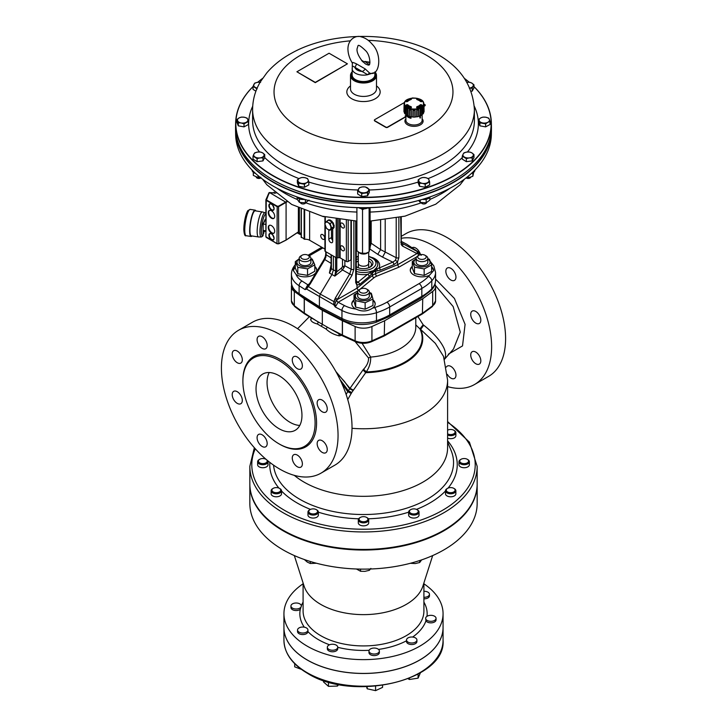 <?xml version="1.0" encoding="UTF-8"?>
<svg xmlns="http://www.w3.org/2000/svg" width="727" height="727" viewBox="0 0 727 727"><rect width="100%" height="100%" fill="white"/><g stroke="black" fill="none" stroke-linecap="round" stroke-linejoin="round"><path stroke-width="1.09" d="M407.165 115.82L410.982 118.292A8.115 4.689 0 0 1 406.484 115.693L407.165 115.82A7.797 4.498 0 0 0 410.31 117.638M365.136 68.883A3.899 2.799 -43 0 1 362.119 71.482L367.662 74.708A3.899 2.381 120 0 1 369.834 73.263L365.136 68.883L356.466 63.876A3.899 1.509 -72.8 0 1 354.84 67.275L362.119 71.482A8.769 5.062 180 0 1 354.84 67.275L352.922 66.202M356.466 63.876C352.977 62.222 351.659 62.022 352.531 63.276M362.173 61.095A3.899 2.799 137 0 0 364.881 61.477L369.961 62.24M361.864 60.759L365.49 63.967M352.132 71.864A12.986 7.497 180 0 0 350.514 75.499A12.986 7.497 180 0 0 354.313 80.797A12.986 7.497 180 0 0 368.471 82.424A12.986 7.497 180 0 0 376.486 75.499A12.986 7.497 180 0 0 374.878 71.873L374.868 74.963A11.368 6.561 180 0 1 363.5 81.524A11.368 6.561 180 0 1 352.132 74.963L352.35 63.085C349.487 58.46 348.015 53.762 347.933 48.982C347.979 38.576 356.766 35.005 361.155 36.85C365.236 37.849 368.889 40.276 372.124 44.129C382.066 53.898 379.812 73.391 372.097 73.472L369.834 73.263M352.132 68.602A11.368 6.561 0 0 0 367.662 74.708L373.46 72.836M256.24 177.079A2.654 1.527 0 0 0 258.094 178.379A2.654 1.527 0 0 0 260.902 177.906M252.06 170.045A6.816 3.935 0 0 0 255.631 173.489M263.846 155.851A5.198 2.999 0 0 0 262.692 152.924L264.728 154.578L262.965 157.886L260.039 157.895A5.198 2.999 0 0 0 263.846 155.851M471.369 173.489A6.816 3.935 0 0 0 474.94 170.045M466.098 177.906A2.654 1.527 0 0 0 468.906 178.379A2.654 1.527 0 0 0 470.751 177.079M246.226 122.29A5.198 2.999 -0 0 0 247.762 119.428L248.425 121.491L244.027 123.854L241.164 122.963A5.198 2.999 -0 0 0 246.226 122.29M367.308 187.802A5.198 2.999 0 0 0 362.346 186.912L365.272 186.912L369.352 189.447L367.58 192.755L361.728 193.527L357.648 190.992L359.42 187.675L362.346 186.912A5.198 2.999 0 0 0 358.538 188.956A5.198 2.999 0 0 0 359.692 191.883A5.198 2.999 0 0 0 364.654 192.764A5.198 2.999 0 0 0 368.462 190.719A5.198 2.999 0 0 0 367.308 187.802M425.431 177.624A5.198 2.999 0 0 0 420.37 178.297L422.569 177.497L425.431 177.624L428.303 178.515L428.966 179.823A5.198 2.999 0 0 0 425.431 177.624M308.166 179.823A5.198 2.999 0 0 0 304.631 177.624L307.494 178.515L308.166 179.823L308.83 181.895L306.63 182.695A5.198 2.999 0 0 0 308.166 179.823M253.032 86.631A127.661 73.709 -0 0 0 273.225 175.689A127.661 73.709 -0 0 0 441.289 182.014A127.661 73.709 -0 0 0 473.968 86.631M469.188 82.233A127.661 73.709 -0 0 0 464.48 78.48M262.52 78.48A127.661 73.709 -0 0 0 257.731 82.296A5.198 2.999 -0 0 0 253.914 84.332A5.198 2.999 -0 0 0 255.068 87.258A5.198 2.999 -0 0 0 257.185 88.058M473.968 86.558A127.861 73.818 180 0 1 491.352 122.818A127.861 73.818 180 0 1 413.154 191.755A127.861 73.818 180 0 1 273.088 175.925A127.861 73.818 180 0 1 235.648 122.818A127.861 73.818 180 0 1 253.032 86.558M257.667 82.305A127.861 73.818 180 0 1 262.565 78.416M464.435 78.416A127.861 73.818 180 0 1 469.251 82.233M456.901 178.133A127.752 73.754 180 0 1 456.829 178.179A127.752 73.754 180 0 1 270.171 178.179A127.752 73.754 180 0 1 270.099 178.133M235.648 122.818L235.566 126.734A127.943 73.872 -0 0 0 270.026 178.088A127.943 73.872 -0 0 0 273.034 179.878A127.943 73.872 -0 0 0 456.974 178.088A127.943 73.872 -0 0 0 491.434 126.734L491.352 122.818M422.133 118.737A9.097 5.253 180 0 1 419.352 125.353A9.097 5.253 180 0 1 407.593 124.817A9.097 5.253 180 0 1 405.902 118.737M405.902 114.566L405.902 120.309A8.115 4.689 0 0 0 408.274 123.617A8.115 4.689 0 0 0 417.125 124.635A8.115 4.689 0 0 0 422.133 120.309L422.133 114.566M376.486 85.904A16.666 9.624 180 0 1 374.623 99.099A16.666 9.624 180 0 1 351.714 98.736A16.666 9.624 180 0 1 350.514 85.904M376.486 75.499L376.486 88.939A12.986 7.497 180 0 1 368.471 95.864A12.986 7.497 180 0 1 354.313 94.237A12.986 7.497 180 0 1 350.514 88.939L350.514 75.499M480.774 117.892A5.198 2.999 0 0 0 479.238 120.764L478.575 119.455L480.774 117.892L482.973 117.092L485.836 117.229A5.198 2.999 0 0 0 480.774 117.892M466.961 152.043A5.198 2.999 0 0 0 463.154 154.079L464.035 152.806L466.961 152.043L469.887 152.034L471.932 152.924A5.198 2.999 0 0 0 466.961 152.043M352.132 72.191A12.341 7.125 0 0 0 354.776 80.006A12.341 7.125 0 0 0 370.397 80.879A12.341 7.125 0 0 0 374.868 72.191M435.718 188.656A125.026 72.182 180 0 1 291.282 188.656M235.839 132.559A127.752 73.754 0 0 0 273.161 181.923A127.752 73.754 0 0 0 410.146 198.435A127.752 73.754 0 0 0 491.161 132.559M450.513 187.948A127.661 73.709 180 0 1 450.449 187.984A127.661 73.709 180 0 1 276.551 187.984A127.661 73.709 180 0 1 276.487 187.948M491.425 128.788A127.943 73.872 180 0 1 491.434 130.842A127.943 73.872 180 0 1 411.727 198.353A127.943 73.872 180 0 1 273.034 182.168A127.943 73.872 180 0 1 235.566 130.842A127.943 73.872 180 0 1 235.575 128.788M235.566 130.842L235.648 134.768A127.861 73.818 0 0 0 276.414 187.911A127.861 73.818 0 0 0 450.586 187.911A127.861 73.818 0 0 0 491.352 134.768L491.434 130.842M362.282 207.713A6.816 3.935 0 0 0 364.718 207.713M358.647 207.668A6.816 3.935 0 0 0 368.353 207.668M367.662 208.022L369.125 208.204L369.125 251.715L368.235 252.278A5.198 2.999 180 0 1 360.819 253.605A5.198 2.999 180 0 1 358.756 252.26M421.278 202.669A2.654 1.527 0 0 0 423.868 203.978A2.654 1.527 0 0 0 426.513 202.706M426.313 198.18A6.816 3.935 0 0 0 428.212 197.544M422.414 199.398A6.816 3.935 0 0 0 430.375 196.799M300.478 202.669A2.654 1.527 0 0 0 303.068 203.978A2.654 1.527 0 0 0 305.713 202.706M298.788 197.544A6.816 3.935 0 0 0 300.687 198.18M296.625 196.799A6.816 3.935 0 0 0 304.586 199.398M309.039 200.107L305.367 202.842L299.424 202.37L297.152 199.162L297.152 197.49M305.367 202.842L305.367 199.634M299.424 202.37L299.424 198.871M429.848 197.49L429.848 200.107L426.167 202.842L420.224 202.37L418.661 200.479M426.167 202.842L426.167 199.271M420.224 202.37L420.224 200.043M368.007 252.405A6.17 3.562 180 0 1 367.862 252.496A6.17 3.562 180 0 1 365.826 253.278A6.17 3.562 180 0 1 359.72 252.787A6.17 3.562 180 0 1 359.138 252.496A6.17 3.562 180 0 1 359.12 252.487L356.902 250.751L356.902 207.622M361.201 208.604L362.528 209.758L364.118 208.822M369.125 208.204L369.207 207.64M362.528 209.758L362.528 253.269L359.72 252.787M367.862 252.496L365.826 253.278L362.528 253.269M370.098 207.622L370.098 247.643L369.125 251.715M473.086 155.851A5.198 2.999 0 0 0 471.932 152.924L473.968 154.578L472.196 157.886L469.278 157.895A5.198 2.999 0 0 0 473.086 155.851M463.154 154.079A5.198 2.999 0 0 0 464.308 157.005A5.198 2.999 0 0 0 469.278 157.895L466.352 158.659L462.272 156.114L463.154 154.079M471.932 83.178A5.198 2.999 -0 0 0 466.961 82.296A5.198 2.999 -0 0 0 466.888 82.305L469.887 82.287L471.932 83.178L473.968 84.832L473.086 86.104A5.198 2.999 -0 0 0 471.932 83.178M469.815 88.058A5.198 2.999 -0 0 0 473.086 86.104L472.196 88.14L469.278 88.149M405.902 116.066L405.175 115.866L405.902 116.284M489.371 119.428A5.198 2.999 0 0 0 485.836 117.229L488.698 118.119L489.371 119.428L490.034 121.491L487.835 122.29A5.198 2.999 0 0 0 489.371 119.428M479.238 120.764A5.198 2.999 0 0 0 482.773 122.963A5.198 2.999 0 0 0 487.835 122.29L485.636 123.854L479.902 122.827L479.238 120.764M405.902 116.02L405.402 115.729M413.527 98.045A1.3 0.754 -0 0 0 411.955 98.163L411.936 98.172M404.548 102.443L374.75 119.646A1.3 0.754 -0 0 0 374.369 120.173A1.3 0.754 -0 0 0 374.75 120.7L385.773 127.071A1.3 0.754 -0 0 0 387.609 127.071L405.902 116.511M423.977 106.069L424.813 105.588A1.3 0.754 -0 0 0 425.195 105.061A1.3 0.754 -0 0 0 424.813 104.534L423.923 104.016L424.086 111.222A10.069 5.816 180 0 1 424.05 111.767L423.741 103.788M296.907 71.782L315.282 82.387L347.424 63.831L329.058 53.225L296.907 71.782L315.282 82.651L347.424 63.831M462.272 156.114L462.272 159.131L466.352 161.667L472.196 160.903L472.196 157.886M466.352 161.667L466.352 158.659M472.196 160.903L473.968 157.586L473.968 154.578M471.123 91.293L472.196 91.157L473.968 87.849L473.968 84.832M472.196 91.157L472.196 88.14M374.396 120.309A1.3 0.754 -0 0 0 374.369 120.437A1.3 0.754 -0 0 0 374.75 120.973L385.773 127.334A1.3 0.754 -0 0 0 387.609 127.334L405.902 116.774M423.977 106.333L424.813 105.851A1.3 0.754 -0 0 0 425.195 105.324A1.3 0.754 -0 0 0 425.168 105.188M478.575 119.455L478.575 122.463L479.902 125.844L485.636 126.861L490.034 124.508L490.034 121.491M485.636 126.861L485.636 123.854M479.902 125.844L479.902 122.827M301.569 183.358A5.198 2.999 0 0 0 306.63 182.695L304.431 184.249L298.697 183.231L298.034 181.159A5.198 2.999 0 0 0 301.569 183.358M304.631 177.624A5.198 2.999 0 0 0 299.56 178.297A5.198 2.999 0 0 0 298.034 181.159L297.361 179.851L299.56 178.297L301.769 177.497L304.631 177.624M297.361 179.851L297.361 182.868L298.697 186.248L298.697 183.231M298.697 186.248L304.431 187.266L304.431 184.249M304.431 187.266L308.83 184.912L308.83 181.895M427.44 182.695A5.198 2.999 0 0 0 428.966 179.823L429.639 181.895L425.231 184.249L422.369 183.358A5.198 2.999 0 0 0 427.44 182.695M420.37 178.297A5.198 2.999 0 0 0 418.834 181.159A5.198 2.999 0 0 0 422.369 183.358L419.506 183.231L418.17 179.851L420.37 178.297M418.17 179.851L418.17 182.868L419.506 186.248L425.231 187.266L425.231 184.249M419.506 186.248L419.506 183.231M425.231 187.266L429.639 184.912L429.639 181.895M357.648 190.992L357.648 194L361.728 196.544L367.58 195.772L369.352 192.464L369.352 189.447M367.58 195.772L367.58 192.755M361.728 196.544L361.728 193.527M237.629 120.764A5.198 2.999 -0 0 0 241.164 122.963L238.302 122.827L236.966 119.455L239.165 117.892A5.198 2.999 -0 0 0 237.629 120.764M247.762 119.428A5.198 2.999 -0 0 0 244.227 117.229A5.198 2.999 -0 0 0 239.165 117.892L241.364 117.092L244.227 117.229L247.098 118.119L247.762 119.428M238.302 122.827L238.302 125.844L236.966 122.463L236.966 119.455M238.302 125.844L244.027 126.861L244.027 123.854M244.027 126.861L248.425 124.508L248.425 121.491M473.677 172.308L472.859 176.225L470.078 177.261L466.707 177.424M472.859 176.225L472.859 172.862M467.307 177.533L467.307 176.961M260.112 82.305A5.198 2.999 -0 0 0 257.721 82.296L260.648 82.287M257.113 88.912L253.032 86.368L254.804 83.06L257.721 82.296M255.913 91.184L253.032 89.385L253.032 86.368M255.068 157.005A5.198 2.999 0 0 0 260.039 157.895L257.113 158.659L253.032 156.114L253.914 154.079A5.198 2.999 0 0 0 255.068 157.005M262.692 152.924A5.198 2.999 0 0 0 257.721 152.043A5.198 2.999 0 0 0 253.914 154.079L254.804 152.806L257.721 152.043L260.648 152.034L262.692 152.924M257.113 158.659L257.113 161.667L253.032 159.131L253.032 156.114M257.113 161.667L262.965 160.903L262.965 157.886M262.965 160.903L264.728 157.586L264.728 154.578M260.839 177.261L258.067 177.533L253.323 175.407L253.323 172.308M258.067 177.533L258.067 175.616M406.484 115.148L406.484 115.693M410.982 116.82L410.982 118.292M419.57 116.029L420.033 118.101A8.769 5.062 0 0 0 420.397 117.892L420.47 115.738M419.788 115.938L420.033 118.101M409.973 107.596L409.973 107.596A7.152 4.135 0 0 0 410.855 107.896M406.711 106.069A35.859 27.408 -36.4 0 1 407.111 105.897L407.529 105.933A7.152 4.135 0 0 0 408.111 106.524L408.111 107.078M419.924 107.078L419.924 106.524A7.152 4.135 0 0 0 420.506 105.933L420.924 105.897A35.859 27.408 36.4 0 1 421.324 106.069M417.18 107.896A7.152 4.135 0 0 0 418.061 107.596L418.061 107.596M411.2 98.836A37.168 11.986 77.4 0 1 411.455 99.072L411.118 99.472A6.87 3.971 0 0 0 407.792 101.389L406.911 101.689A37.168 27.653 -145.1 0 0 406.311 101.662L405.957 101.271A8.878 5.125 180 0 1 410.292 98.763L411.2 98.836L410.464 99.626M404.512 103.552A9.506 5.489 0 0 0 418.77 108.305A9.506 5.489 0 0 0 418.77 98.799A9.506 5.489 0 0 0 404.512 103.552M416.835 107.741A37.168 11.241 -104.3 0 0 416.58 107.278L416.916 106.66A6.87 3.971 0 0 0 420.242 104.743L421.124 104.652A37.168 28.408 36.4 0 1 421.724 104.915L422.078 105.569A8.878 5.125 180 0 1 417.743 108.069L417.107 107.887M421.124 101.689L420.242 101.389A6.87 3.971 0 0 0 416.916 99.472L416.58 99.072A37.168 11.986 -77.4 0 1 416.835 98.836L417.743 98.763A8.878 5.125 180 0 1 422.078 101.271L421.724 101.662A37.168 27.653 145.1 0 0 421.124 101.689L420.969 101.689M406.911 104.652L407.792 104.743A6.87 3.971 0 0 0 411.118 106.66L411.455 107.278A37.168 11.241 104.3 0 0 411.2 107.741L410.292 108.069A8.878 5.125 180 0 1 405.957 105.569L406.311 104.915A37.168 28.408 -36.4 0 1 406.911 104.652L407.111 105.897M423.759 103.87L423.759 103.734A9.742 5.625 180 0 1 414.081 109.423A9.742 5.625 180 0 1 404.276 103.797A9.742 5.625 180 0 1 404.276 103.734A9.742 5.625 180 0 1 406.011 100.599M423.723 104.034L423.723 105.288A1.708 0.991 0 0 0 423.914 105.115M404.267 104.034L404.176 111.949A9.905 5.716 180 0 0 404.439 112.74M405.466 107.378L404.675 106.033L405.184 107.269A1.708 0.991 0 0 0 405.466 107.378L405.366 114.066A9.905 5.716 180 0 0 406.257 114.839L406.393 108.178L407.92 109.068L407.865 115.775A9.905 5.716 180 0 0 409.201 116.284L409.31 109.595L411.3 110.077L411.3 116.793A9.905 5.716 180 0 0 412.881 116.974L412.936 110.268L415.099 110.268L415.153 116.974A9.905 5.716 180 0 0 416.735 116.793L416.735 110.077L418.725 109.595L418.834 116.284A9.905 5.716 180 0 0 420.17 115.775L420.115 109.068L421.642 108.178L421.778 114.839A9.905 5.716 180 0 0 422.669 114.066L422.569 107.378L423.359 106.033L423.605 113.067A10.069 5.816 180 0 1 422.969 113.948L422.86 107.269L423.459 106.424M423.723 105.288L423.859 111.949A9.905 5.716 180 0 1 423.596 112.74M421.696 115.048A10.069 5.816 180 0 1 420.524 115.729L420.451 109.023L421.569 108.378L421.696 115.048A1.854 1.072 0 0 0 421.778 114.839M418.625 116.456A10.069 5.816 180 0 1 417.089 116.829L417.071 110.113L418.534 109.768L418.625 116.456A1.854 1.072 0 0 0 418.834 116.284M414.844 117.083A10.069 5.816 180 0 1 413.19 117.083L413.227 110.377L414.808 110.377L414.844 117.083A1.854 1.072 0 0 0 415.153 116.974M410.946 116.829A10.069 5.816 180 0 1 409.41 116.456L409.501 109.768L410.964 110.113L410.946 116.829A1.854 1.072 0 0 0 411.3 116.793M407.511 115.729A10.069 5.816 180 0 1 406.338 115.048L406.466 108.378L407.583 109.023L407.511 115.729A1.854 1.072 0 0 0 407.865 115.775M405.184 107.269L405.066 113.948A1.854 1.072 0 0 0 405.366 114.066M405.066 113.948A10.069 5.816 180 0 1 404.43 113.067L404.575 106.424M404.294 103.788L403.985 111.767A1.854 1.072 0 0 0 404.176 111.949M403.985 111.767A10.069 5.816 180 0 1 403.948 111.222L404.112 104.006M411 107.75A36.841 11.141 -75.7 0 1 411.173 107.423L411 107.051A7.134 4.117 180 0 1 407.547 105.061L407.102 105.07A36.841 28.162 143.6 0 0 406.502 105.333L406.502 105.86M421.724 104.915L421.533 105.333A36.841 28.162 -143.6 0 0 420.933 105.07L420.488 105.061A7.134 4.117 180 0 1 417.034 107.051L416.862 107.423A36.841 11.141 75.7 0 1 417.044 107.75M422.078 101.271L421.715 101.607A8.479 4.889 0 0 0 417.571 99.226L416.835 98.836M420.924 105.897L421.124 104.652M411.455 99.072L411.173 99.408A36.841 11.877 -102.6 0 0 410.928 99.208L410.919 99.481M326.659 221.344L328.113 222.598A4.226 2.435 -120 0 0 325.451 222.616A4.226 2.435 -120 0 0 325.278 225.961A4.226 2.435 -120 0 0 327.777 229.287L326.323 228.033L324.769 223.58L326.659 221.344L328.831 220.09L332.266 222.298L333.82 226.751L331.93 228.987L329.767 230.241L327.777 229.287A4.226 2.435 -120 0 0 330.44 229.278A4.226 2.435 -120 0 0 330.612 225.933A4.226 2.435 -120 0 0 328.113 222.598L330.103 223.552L331.657 228.005L329.767 230.241M333.82 226.751L331.657 228.005M332.266 222.298L330.103 223.552M333.402 256.086L333.402 269.908L331.966 274.579L320.271 294.135L319.407 296.934L319.407 306.703L320.271 308.521L342.762 320.207A3.899 2.126 -62.5 0 1 341.954 318.426A29.88 17.248 -0 0 0 376.468 320.68A59.75 34.496 -0 0 0 389.681 314.927L421.824 296.362A59.75 34.496 -0 0 0 431.793 288.737A29.88 17.248 -0 0 0 435.564 280.358C435.473 284.112 434.019 287.438 431.193 290.346A3.899 2.781 -136.1 0 0 431.793 288.737L431.793 280.786A59.75 34.496 180 0 1 421.824 288.41L421.824 296.362A3.899 2.254 -120 0 1 421.015 298.152L388.872 316.708A3.899 2.254 -120 0 0 389.681 314.927L389.681 306.976A59.75 34.496 180 0 1 376.468 312.728L376.468 320.68A3.899 1.545 -107.8 0 1 375.768 322.424C364.054 325.778 353.058 325.042 342.762 320.207M328.504 220.281L328.44 220.136A4.871 2.808 -120 0 0 327.941 220.326A4.871 2.808 -120 0 0 327.768 220.435L327.895 220.635M330.158 220.944L330.122 220.426A4.871 2.808 -120 0 0 329.24 220.127L329.313 220.399M331.785 221.989L331.875 221.817A4.871 2.808 -120 0 0 331.021 220.999L330.939 221.444M332.866 224.016L333.23 223.943A4.871 2.808 -120 0 0 332.63 222.825L332.484 222.935M333.602 226.124L333.811 226.224A4.871 2.808 -120 0 0 333.629 225.106L333.22 225.034M333.093 227.615L333.484 228.06A4.871 2.808 -120 0 0 333.766 227.233L333.557 227.069M332.203 228.678L332.321 228.95A4.871 2.808 -120 0 0 332.812 228.76A4.871 2.808 -120 0 0 332.993 228.641L332.666 228.124M330.122 220.426L330.649 221.172A3.799 2.19 60 0 1 330.958 221.353M328.44 220.136L328.904 220.145M333.484 228.06L333.847 227.851A4.871 2.808 60 0 0 334.129 227.024L333.766 227.233M333.811 226.224L334.184 226.015A4.871 2.808 60 0 0 334.002 224.897L333.629 225.106M332.884 224.07L333.021 223.989A3.799 2.19 60 0 1 333.248 224.643L334.002 224.897M333.23 223.943L333.593 223.734A4.871 2.808 60 0 0 332.993 222.616L332.63 222.825M330.494 220.217A4.871 2.808 60 0 0 329.613 219.917L329.24 220.127M333.357 228.432L332.993 228.641A4.871 2.808 60 0 0 333.184 228.551A4.871 2.808 60 0 0 333.357 228.432L332.948 227.787M331.875 221.817L332.239 221.608A4.871 2.808 60 0 0 331.385 220.79L331.021 220.999M332.239 221.608L331.966 222.108M328.141 220.226A4.871 2.808 60 0 1 328.313 220.108A4.871 2.808 60 0 1 328.804 219.927M324.969 250.688A1.3 0.754 0 0 0 324.924 250.888A1.3 0.754 0 0 0 325.305 251.415L336.183 257.694A1.3 0.754 0 0 0 337.446 257.894L338.891 257.667A1.3 0.754 180 0 1 340.145 257.858L346.361 261.447A1.3 0.754 0 0 0 348.197 261.447L350.95 259.857A1.3 0.754 0 0 0 351.332 259.33L351.332 220.808M328.795 229.841L328.795 239.11A2.763 1.59 -120 0 0 330.003 241.891A2.763 1.59 -120 0 0 332.13 242.627A2.763 1.59 -120 0 0 332.702 241.364L332.702 228.823M271.48 225.643A4.544 2.626 -120 0 0 269.208 225.415A4.544 2.626 -120 0 0 269.208 230.668A4.544 2.626 -120 0 0 273.752 233.294A4.544 2.626 -120 0 0 274.452 229.65A4.544 2.626 -120 0 0 271.48 225.643M271.48 210.794A4.544 2.626 -120 0 0 269.208 210.566A4.544 2.626 -120 0 0 269.208 215.819A4.544 2.626 -120 0 0 273.752 218.445A4.544 2.626 -120 0 0 274.452 214.801A4.544 2.626 -120 0 0 271.48 210.794M287.092 201.779L278.777 206.577L276.978 206.586L266.264 200.407L265.928 236.72L276.978 243.618L278.777 243.663L286.084 240.019L286.084 202.36L269.553 192.555L265.991 199.516M266.264 200.407L265.928 199.661L266.264 200.407L266.482 200.007L277.196 206.195L278.55 206.186L286.647 201.506M298.552 207.904L298.379 231.368M269.29 192.564L266.482 200.007M269.444 210.457A4.544 2.626 -120 0 0 269.662 215.555A4.544 2.626 -120 0 0 273.97 218.291M269.444 225.306A4.544 2.626 -120 0 0 269.662 230.404A4.544 2.626 -120 0 0 273.97 233.14M263.983 231.377L263.628 233.694M264.428 230.577L264.801 231.159M263.174 230.386L263.192 230.959M261.329 237.002A12.277 2.59 98.8 0 1 260.566 224.47A12.277 2.59 98.8 0 1 265.082 212.757L262.465 211.957A12.668 2.681 98.8 0 0 262.383 211.939A12.668 2.681 98.8 0 0 258.966 218.427A12.668 2.681 98.8 0 0 257.167 231.513A12.668 2.681 98.8 0 0 258.512 236.966A12.668 2.681 98.8 0 0 258.594 236.975L261.329 237.002L263.065 235.657M262.383 211.939L255.168 210.821A12.668 2.681 98.8 0 0 251.751 217.309A12.668 2.681 98.8 0 0 249.952 230.395A12.668 2.681 98.8 0 0 251.297 235.857L258.512 236.966M265.41 230.732L265.355 230.786A10.987 2.326 98.8 0 0 265.373 230.723L264.237 231.777L265.11 230.686M265.882 214.174A10.987 2.326 98.8 0 0 261.747 225.879A10.987 2.326 98.8 0 0 263.065 235.712L261.965 236.702L263.074 235.684L263.165 223.689M264.046 231.477L264.573 231.413M263.074 230.368L265.882 230.804M265.046 219.654L265.882 219.781M263.101 224.007L265.882 224.443M298.234 232.086L299.033 232.531L299.033 208.131M299.033 232.531L300.396 234.494M274.206 192.437L274.633 193.128M299.36 208.276L299.36 232.558L301.169 235.003M342.462 227.805A2.79 1.608 60 0 1 340.636 225.343A2.79 1.608 60 0 1 341.063 223.107A2.79 1.608 60 0 1 343.853 224.716A2.79 1.608 60 0 1 343.853 227.942A2.79 1.608 60 0 1 342.462 227.805M342.462 250.606A2.79 1.608 60 0 1 340.636 248.143A2.79 1.608 60 0 1 341.063 245.908A2.79 1.608 60 0 1 343.853 247.516A2.79 1.608 60 0 1 343.853 250.742A2.79 1.608 60 0 1 342.462 250.606M323.915 216.628A2.79 1.608 60 0 1 322.706 216.401A2.79 1.608 60 0 1 322.524 216.282M322.706 239.201A2.79 1.608 60 0 1 320.889 236.748A2.79 1.608 60 0 1 321.316 234.503A2.79 1.608 60 0 1 324.106 236.121A2.79 1.608 60 0 1 324.106 239.347A2.79 1.608 60 0 1 322.706 239.201M331.448 229.269L331.521 238.22A2.763 1.59 -120 0 0 332.702 240.41M301.351 237.057L304.658 239.283A5.843 3.371 180 0 1 309.62 240.237L324.924 249.07M368.698 251.996L368.698 263.219A5.198 2.999 180 0 1 363.5 266.218A5.198 2.999 180 0 1 358.302 263.219L358.302 251.951M302.059 255.241L300.914 255.904A5.843 3.371 0 0 0 299.197 258.294A5.843 3.371 0 0 0 300.86 260.648A5.843 3.371 0 0 0 307.248 261.42A5.843 3.371 0 0 0 310.892 258.294A5.843 3.371 0 0 0 309.229 255.931A5.843 3.371 0 0 0 309.184 255.904L308.03 255.241A4.226 2.435 180 0 1 308.066 255.259A4.226 2.435 180 0 1 308.003 258.703A4.226 2.435 180 0 1 302.05 258.685A4.226 2.435 180 0 1 302.059 255.241A4.226 2.435 180 0 1 308.03 255.241L321.797 247.271M299.197 258.294L299.197 262.265A5.843 3.371 0 0 0 300.86 264.628A5.843 3.371 0 0 0 307.248 265.391A5.843 3.371 0 0 0 310.892 262.265L310.892 258.294M360.519 288.992L359.365 289.655A5.843 3.371 0 0 0 357.657 292.036A5.843 3.371 0 0 0 359.129 294.281A5.843 3.371 0 0 0 365.572 295.189A5.843 3.371 0 0 0 369.343 292.036A5.843 3.371 0 0 0 367.871 289.8A5.843 3.371 0 0 0 367.635 289.655L366.481 288.992A4.226 2.435 180 0 1 366.662 289.092A4.226 2.435 180 0 1 366.363 292.499A4.226 2.435 180 0 1 360.456 292.399A4.226 2.435 180 0 1 360.519 288.992A4.226 2.435 180 0 1 366.481 288.992M357.657 292.036L357.657 296.016A5.843 3.371 0 0 0 359.129 298.252A5.843 3.371 0 0 0 365.572 299.17A5.843 3.371 0 0 0 369.343 296.016L369.343 292.036M418.97 255.241L417.816 255.904A5.843 3.371 0 0 0 416.108 258.294A5.843 3.371 0 0 0 417.816 260.675A5.843 3.371 0 0 0 424.186 261.411A5.843 3.371 0 0 0 427.803 258.294A5.843 3.371 0 0 0 426.086 255.904L424.941 255.241A4.226 2.435 180 0 1 424.941 258.685A4.226 2.435 180 0 1 418.97 258.685A4.226 2.435 180 0 1 418.97 255.241A4.226 2.435 180 0 1 424.941 255.241L426.086 255.904M416.108 258.294L416.108 262.265A5.843 3.371 0 0 0 417.816 264.655A5.843 3.371 0 0 0 424.186 265.382A5.843 3.371 0 0 0 427.803 262.265L427.803 258.294M299.197 259.039A8.088 4.671 0 0 0 299.37 265.591A8.088 4.671 0 0 0 310.72 265.591A8.088 4.671 0 0 0 310.892 259.039M310.892 258.612L312.292 259.148L314.791 264.81L307.539 268.89L297.797 267.309L295.298 261.647L299.197 258.812M295.298 261.647L295.298 268.099L297.797 273.77L307.539 275.351L314.791 271.271L314.791 264.81M297.797 267.309L297.797 273.77M307.539 268.89L307.539 275.351M357.657 292.79A8.088 4.671 0 0 0 357.684 299.26A8.088 4.671 0 0 0 368.871 299.506A8.088 4.671 0 0 0 369.752 293.054A8.088 4.671 0 0 0 369.343 292.79M369.343 292.427L371.333 293.272L372.969 299.042L365.136 302.741L355.667 300.678L354.031 294.908L357.657 292.563M354.031 294.908L354.031 301.369L355.667 307.139L365.136 309.202L372.969 305.494L372.969 299.042M355.667 300.678L355.667 307.139M365.136 302.741L365.136 309.202M356.902 225.824A8.088 4.671 0 0 0 356.266 226.433M356.266 230.604A8.088 4.671 0 0 0 356.902 231.222M370.098 231.222A8.088 4.671 0 0 0 370.734 230.604M370.734 226.433A8.088 4.671 0 0 0 370.098 225.824M356.266 225.852L356.902 225.47M356.902 233.24L356.266 233.24M370.734 232.049L370.098 232.286M370.098 225.216L370.734 225.479M370.098 239.946L370.734 239.565M356.266 239.937L356.902 240.201M416.108 259.039A8.088 4.671 0 0 0 416.244 265.573A8.088 4.671 0 0 0 427.549 265.637A8.088 4.671 0 0 0 427.903 259.112A8.088 4.671 0 0 0 427.803 259.039M427.803 258.639L429.403 259.275L431.611 264.973L424.159 268.935L414.499 267.182L412.291 261.484L416.108 258.812M412.291 261.484L412.291 267.936L414.499 273.643L424.159 275.388L431.611 271.435L431.611 264.973M414.499 267.182L414.499 273.643M424.159 268.935L424.159 275.388M369.607 267.372A7.97 4.598 0 0 0 371.47 264.419A7.97 4.598 0 0 0 369.134 261.157A7.97 4.598 0 0 0 368.698 260.92M358.302 260.92A7.97 4.598 0 0 0 356.266 262.483M356.266 266.355A7.97 4.598 0 0 0 357.393 267.372M356.266 266.718A9.433 5.443 0 0 0 356.83 267.073A9.433 5.443 0 0 0 370.17 267.073A9.433 5.443 0 0 0 370.17 259.375A9.433 5.443 0 0 0 368.698 258.676M358.302 258.676A9.433 5.443 0 0 0 356.266 259.721M356.266 241.673A11.687 6.752 0 0 0 356.902 241.937M370.098 241.937A11.687 6.752 0 0 0 370.734 241.673M412.291 266.318A11.687 6.752 0 0 0 410.264 270.117A11.687 6.752 0 0 0 416.989 276.224A11.687 6.752 0 0 0 429.43 275.306L433.646 270.58L431.611 266.336M412.291 266.845A11.687 6.752 0 0 0 410.273 270.38M433.646 270.617A11.687 6.752 0 0 0 431.611 266.845M354.031 299.906A11.687 6.752 0 0 0 351.813 303.868A11.687 6.752 0 0 0 356.085 309.084C361.919 311.883 367.38 311.574 372.488 308.175A11.687 6.752 0 0 0 375.187 303.868A11.687 6.752 0 0 0 372.969 299.906M354.031 300.442A11.687 6.752 0 0 0 351.823 304.131M375.177 304.131A11.687 6.752 0 0 0 372.969 300.442M295.298 266.555L293.354 270.58L296.007 274.397A11.687 6.752 0 0 0 308.984 276.469A11.687 6.752 0 0 0 316.736 270.117A11.687 6.752 0 0 0 314.791 266.391M295.298 266.918A11.687 6.752 0 0 0 293.354 270.608M316.727 270.38A11.687 6.752 0 0 0 314.791 266.918M331.412 254.941L331.412 268.69A5.053 0.636 -84.6 0 1 331.412 268.872A5.053 0.636 -84.6 0 1 331.403 269.172A1.3 0.636 -178.3 0 1 331.067 268.726A1.3 0.636 -178.3 0 1 331.112 268.581L329.413 273.016L331.076 264.801M336.783 257.894L336.783 271.28A6.461 5.116 -23.4 0 1 336.783 271.489A6.461 5.125 -23.4 0 1 336.755 271.843L334.802 276.124L335.574 271.58A5.053 4.08 164.6 0 0 335.601 271.289A5.053 4.08 164.6 0 0 335.601 271.107L335.601 257.358M326.25 251.96L325.869 257.149L324.824 259.521L310.393 283.63L306.558 289.046L305.122 289.591L307.812 284.766L309.348 283.884M421.206 255.341L419.488 253.714L416.962 253.569L402.54 246.108L401.168 244.626A1.945 1.481 154.6 0 0 401.549 242.991L419.197 252.542L406.856 244.29L401.249 241.382M398.859 217.582L398.859 257.658L397.587 261.838L393.88 264.664L380.23 270.199L373.86 271.671L369.152 276.587A1.945 1.3 -129.4 0 0 367.553 274.352L370.297 272.798A1.945 0.718 73.7 0 1 369.97 271.644L373.678 270.553L376.241 268.018A1.945 1.418 -138.7 0 0 376.895 268.99L392.762 262.156L395.415 260.348L396.215 257.712L396.215 218.127M372.488 308.175A25.981 15.003 -0 0 0 374.569 307.576A3.899 1.545 72.2 0 1 376.468 312.728A29.88 17.248 180 0 1 341.954 310.474L335.283 307.003L333.693 304.713L333.947 301.587L335.592 302.141L334.993 304.004L335.283 307.003L338.119 302.268L344.562 305.622A25.981 15.003 -0 0 0 356.085 309.084M369.152 276.587L359.574 284.475L357.021 285.029L356.966 288.201L358.338 290.455M380.603 220.399L380.603 249.634L377.74 254.341L369.889 249.034M385.201 219.881L385.201 252.287L382.556 257.122L377.74 254.341M397.587 261.838L397.587 264.755L398.841 267.209L376.704 276.178A11.041 6.37 -0 0 0 374.005 277.741L359.892 289.346M356.966 285.284L355.694 282.576A1.945 1.127 -0 0 0 356.266 281.776L356.539 282.785L357.975 282.24L367.553 274.352A16.121 9.306 180 0 1 356.266 273.661M371.197 221.063L371.197 243.272L370.098 246.798M296.007 274.397A25.981 15.003 -0 0 0 302.014 281.049A3.899 2.363 -57.3 0 0 299.115 285.738A29.88 17.248 180 0 1 291.436 274.197L291.436 282.149A29.88 17.248 -0 0 0 299.115 293.69L299.115 285.738L305.122 289.591L307.512 285.929L320.271 294.135L333.947 301.587L335.338 298.034L349.76 273.915L351.196 269.244L351.196 259.666M352.013 275.279L342.517 269.971L344.862 265.8L351.196 269.244A1.945 1.127 -0 0 0 353.876 269.208L352.013 275.279L335.592 302.141M331.403 269.172L329.413 273.016L334.802 276.124L342.517 269.971L341.172 268.318L342.499 266.745A1.945 0.863 -153.5 0 1 344.18 267.609M331.412 268.872A1.3 0.709 -179.3 0 1 331.076 268.39L331.085 268.826M334.611 299.533L336.801 300.387A1.945 1.127 -120 0 0 338.119 302.268L358.12 290.727M417.58 251.633A1.945 1.318 -61.2 0 1 417.871 253.587A1.945 1.127 -120 0 0 418.916 255.268M308.43 284.957A1.945 1.127 60 0 1 307.812 284.766L302.014 281.049M307.421 286.038L308.957 284.375L309.42 284.993M371.397 274.188A1.945 0.891 -142 0 0 370.297 272.798L376.895 268.99A1.945 1.218 -94.7 0 1 377.031 270.935M369.979 245.762L370.461 245.935M397.515 261.656L395.415 260.348M393.88 264.664A1.945 0.918 -112.1 0 0 392.762 262.156L382.556 257.122M380.23 270.199A1.945 0.918 -112.1 0 0 379.103 267.681A16.121 9.306 180 0 0 372.442 257.594M335.338 298.034L337.592 299.388L356.966 288.201L372.415 275.497A12.986 7.497 180 0 1 375.586 273.67L375.586 271.107A1.945 1.172 -98.2 0 0 375.586 269.817M375.223 271.162A1.945 1.154 -103.3 0 0 375.196 270.099A1.945 0.9 -143.2 0 1 374.832 269.581M372.678 272.634A1.945 1.036 -135.8 0 0 372.306 271.771A1.945 1.2 -93.8 0 1 372.315 271.035M374.005 277.741A1.945 1.3 -129.4 0 1 372.415 275.497L372.415 272.943A1.945 0.972 -140.1 0 0 371.87 271.962M359.574 284.475A1.945 1.3 -129.4 0 0 357.975 282.24L356.266 281.085M357.021 285.029L356.539 282.785M419.488 253.714A1.945 1.29 -61.1 0 0 419.043 252.451L406.729 244.217M376.704 276.178A1.945 0.918 -112.1 0 1 375.586 273.67L397.587 264.755L416.962 253.569A1.945 1.59 -62.6 0 0 416.607 251.115M306.34 287.465A1.945 1.627 55.4 0 0 306.558 289.046L333.693 304.713L334.993 304.004M307.512 285.929L309.747 283.276L310.393 283.63M341.172 268.318L336.755 271.843A1.3 0.718 -173 0 1 335.574 271.58M342.499 259.221L342.499 266.745L344.862 265.8L344.862 260.584M447.278 488.526A5.198 2.999 0 0 0 447.005 488.671A5.198 2.999 0 0 0 445.487 490.789A5.198 2.999 0 0 0 448.523 493.515A5.198 2.999 0 0 0 454.084 493.06A5.198 2.999 0 0 0 455.874 490.789A5.198 2.999 0 0 0 454.357 488.671L453.793 488.344A4.398 2.535 180 0 1 453.566 492.061A4.398 2.535 180 0 1 447.459 491.87A4.398 2.535 180 0 1 447.568 488.344A4.398 2.535 180 0 1 453.793 488.344M455.874 490.789L455.874 493.797A5.198 2.999 180 0 1 450.685 496.795A5.198 2.999 180 0 1 445.487 493.797L445.487 490.789M456.447 541.27L456.901 540.897M410.455 509.781A5.198 2.999 0 0 0 410.164 509.945A5.198 2.999 0 0 0 408.638 512.062A5.198 2.999 0 0 0 411.664 514.789A5.198 2.999 0 0 0 417.216 514.343A5.198 2.999 0 0 0 419.034 512.062A5.198 2.999 0 0 0 417.507 509.945L416.944 509.618A4.398 2.535 180 0 1 416.698 513.344A4.398 2.535 180 0 1 410.61 513.135A4.398 2.535 180 0 1 410.728 509.618A4.398 2.535 180 0 1 416.944 509.618M419.034 512.062L419.034 515.07A5.198 2.999 180 0 1 413.836 518.069A5.198 2.999 180 0 1 408.638 515.07L408.638 512.062M410.319 563.298L415.271 563.561L419.697 562.516L421.605 559.899M419.697 560.544L419.697 562.516M360.101 517.579A5.198 2.999 0 0 0 359.829 517.733A5.198 2.999 0 0 0 358.302 519.85A5.198 2.999 0 0 0 361.337 522.577A5.198 2.999 0 0 0 366.899 522.122A5.198 2.999 0 0 0 368.698 519.85A5.198 2.999 0 0 0 367.171 517.733L366.608 517.406A4.398 2.535 180 0 1 366.381 521.123A4.398 2.535 180 0 1 360.283 520.932A4.398 2.535 180 0 1 360.392 517.406A4.398 2.535 180 0 1 366.608 517.406M368.698 519.85L368.698 522.858A5.198 2.999 180 0 1 363.5 525.857A5.198 2.999 180 0 1 358.302 522.858L358.302 519.85M356.439 568.996L360.547 571.268L364.972 571.349L369.389 570.286L370.861 568.405M360.547 569.105L360.547 571.268M369.389 569.032L369.389 570.286M309.711 509.818A5.198 2.999 0 0 0 309.493 509.945A5.198 2.999 0 0 0 307.966 512.062A5.198 2.999 0 0 0 311.038 514.798A5.198 2.999 0 0 0 316.618 514.307A5.198 2.999 0 0 0 318.362 512.062A5.198 2.999 0 0 0 316.836 509.945L316.272 509.618A4.398 2.535 180 0 1 316.091 513.307A4.398 2.535 180 0 1 309.966 513.153A4.398 2.535 180 0 1 310.056 509.618A4.398 2.535 180 0 1 316.272 509.618M318.362 512.062L318.362 515.07A5.198 2.999 180 0 1 313.164 518.069A5.198 2.999 180 0 1 307.966 515.07L307.966 512.062M304.349 559.536L307.339 562.125L310.329 563.498L316.481 563.243M310.329 561.498L310.329 563.498M272.798 488.58A5.198 2.999 0 0 0 272.643 488.671A5.198 2.999 0 0 0 271.126 490.789A5.198 2.999 0 0 0 274.233 493.533A5.198 2.999 0 0 0 279.84 492.997A5.198 2.999 0 0 0 281.513 490.789A5.198 2.999 0 0 0 279.995 488.671L279.432 488.344A4.398 2.535 180 0 1 279.295 492.006A4.398 2.535 180 0 1 273.143 491.897A4.398 2.535 180 0 1 273.207 488.344A4.398 2.535 180 0 1 279.432 488.344M281.513 490.789L281.513 493.797A5.198 2.999 180 0 1 276.315 496.795A5.198 2.999 180 0 1 271.126 493.797L271.126 490.789M259.23 459.564A5.198 2.999 0 0 0 259.157 459.609A5.198 2.999 0 0 0 257.631 461.727A5.198 2.999 0 0 0 260.793 464.489A5.198 2.999 0 0 0 266.436 463.89A5.198 2.999 0 0 0 268.027 461.727A5.198 2.999 0 0 0 267.709 460.7M268.027 461.727L268.027 464.735A5.198 2.999 180 0 1 262.829 467.734A5.198 2.999 180 0 1 257.631 464.735L257.631 461.727M266.636 459.8A4.398 2.535 180 0 1 265.882 462.908A4.398 2.535 180 0 1 259.693 462.854A4.398 2.535 180 0 1 259.721 459.282A4.398 2.535 180 0 1 265.946 459.282A4.398 2.535 180 0 1 266.273 459.5M461.054 459.282L460.491 459.609A5.198 2.999 -0 0 0 460.491 459.609A5.198 2.999 -0 0 0 458.973 461.727A5.198 2.999 -0 0 0 462.181 464.498A5.198 2.999 -0 0 0 467.834 463.853A5.198 2.999 -0 0 0 469.369 461.727A5.198 2.999 -0 0 0 467.843 459.609L467.279 459.282A4.398 2.535 180 0 1 467.279 462.881A4.398 2.535 180 0 1 461.054 462.872A4.398 2.535 180 0 1 461.054 459.282A4.398 2.535 180 0 1 467.279 459.282M469.369 461.727L469.369 464.735A5.198 2.999 180 0 1 464.171 467.734A5.198 2.999 180 0 1 458.973 464.735L458.973 461.727M447.605 435.082A5.198 2.999 0 0 0 454.384 434.773A5.198 2.999 0 0 0 455.874 432.665A5.198 2.999 0 0 0 454.357 430.548L453.793 430.22A4.398 2.535 180 0 1 453.812 433.801A4.398 2.535 180 0 1 447.605 433.837M455.874 432.665L455.874 435.673A5.198 2.999 180 0 1 453.03 438.354A5.198 2.999 180 0 1 447.605 438.09M447.605 430.202A4.398 2.535 180 0 1 453.793 430.22M249.843 484.118A113.657 65.621 0 0 0 249.843 484.409A113.657 65.621 0 0 0 363.5 550.03A113.657 65.621 0 0 0 477.157 484.409A113.657 65.621 0 0 0 477.157 484.118M431.665 615.36A5.198 2.999 0 0 0 425.658 618.323A5.198 2.999 0 0 0 430.857 621.321A5.198 2.999 0 0 0 436.055 618.323A5.198 2.999 0 0 0 431.665 615.36M436.055 618.323L436.055 619.858A5.198 2.999 180 0 1 431.711 622.821A5.198 2.999 180 0 1 425.94 620.831L425.658 618.323M423.905 597.276A5.198 2.999 0 0 0 429.457 594.286A5.198 2.999 0 0 0 423.905 591.296M429.457 594.286L429.457 595.822A5.198 2.999 180 0 1 423.905 598.821M295.335 608.962A5.198 2.999 0 0 0 301.341 606A5.198 2.999 0 0 0 296.143 603.001A5.198 2.999 0 0 0 290.945 606A5.198 2.999 0 0 0 295.335 608.962M301.341 606L300.296 609.344A5.198 2.999 180 0 1 295.335 610.498A5.198 2.999 180 0 1 290.945 607.536L290.945 606M305.095 632.708A5.198 2.999 0 0 0 307.93 630.036A5.198 2.999 0 0 0 302.741 627.037A5.198 2.999 0 0 0 297.543 630.036A5.198 2.999 0 0 0 305.095 632.708M307.93 630.036L307.93 631.618A5.198 2.999 180 0 1 305.095 634.244A5.198 2.999 180 0 1 297.543 631.572L297.543 630.036M337.174 648.602A5.198 2.999 0 0 0 337.737 647.239A5.198 2.999 0 0 0 332.539 644.24A5.198 2.999 0 0 0 327.341 647.239A5.198 2.999 0 0 0 331.33 650.156A5.198 2.999 0 0 0 337.174 648.602M337.737 647.239L337.737 648.784A5.198 2.999 180 0 1 337.174 650.138A5.198 2.999 180 0 1 331.33 651.701A5.198 2.999 180 0 1 327.341 648.784L327.341 647.239M379.303 650.583A5.198 2.999 0 0 0 373.76 648.057A5.198 2.999 0 0 0 368.971 651.047A5.198 2.999 0 0 0 374.169 654.046A5.198 2.999 0 0 0 379.367 651.047A5.198 2.999 0 0 0 379.303 650.583M379.367 651.047L379.367 652.582A5.198 2.999 180 0 1 374.169 655.59A5.198 2.999 180 0 1 368.971 652.582L368.971 651.047M415.399 637.879A5.198 2.999 0 0 0 409.737 637.234A5.198 2.999 0 0 0 406.529 640.005A5.198 2.999 0 0 0 411.718 643.004A5.198 2.999 0 0 0 416.916 640.005A5.198 2.999 0 0 0 415.399 637.879M416.916 640.005L416.916 641.541A5.198 2.999 180 0 1 411.718 644.54A5.198 2.999 180 0 1 406.529 641.541L406.529 640.005M294.717 663.696L294.717 666.868L301.36 669.358M337.437 684.198L337.437 686.07L328.459 686.343L323.551 681.981L323.551 680.49M338.846 684.471L337.437 686.07M328.459 682.017L328.459 686.343M382.566 685.397L382.566 687.378L375.577 690.65L367.171 688.787L366.608 686.715M367.171 686.697L367.171 688.787M375.577 686.215L375.577 690.65M420.415 672.802L418.089 678.146L409.392 679.491L408.156 678.773M409.392 678.273L409.392 679.491M418.089 674.129L418.089 678.146M443.061 627.483A79.561 45.937 0 0 1 363.5 673.42A79.561 45.937 0 0 1 283.939 627.483A79.561 45.937 0 0 0 283.939 627.537A79.561 45.937 0 0 0 363.5 673.475A79.561 45.937 0 0 0 443.061 627.537A79.561 45.937 0 0 0 443.061 627.51L443.061 613.697A79.561 45.937 0 0 0 423.905 583.799M303.095 583.799A79.561 45.937 0 0 0 283.939 613.697A79.561 45.937 0 0 0 363.5 659.634A79.561 45.937 0 0 0 443.061 613.697M294.317 555.564L304.104 586.107A60.405 34.869 0 0 0 363.5 614.633A60.405 34.869 0 0 0 422.896 586.107L432.683 555.564M477.157 484.409L477.157 503.502A113.657 65.621 180 0 1 363.5 569.123A113.657 65.621 180 0 1 249.843 503.502L249.843 484.409M435.464 285.52L453.166 306.576L460.264 332.13L453.484 349.042L444.106 359.729M447.605 386.619A82.487 47.618 -120 0 0 474.549 384.501A82.487 47.618 -120 0 0 491.634 346.743A82.487 47.618 -120 0 0 460.982 269.772A82.487 47.618 -120 0 0 401.249 238.302M412.027 247.753A7.143 4.126 60 0 1 412.145 247.689A7.143 4.126 60 0 1 420.033 253.332M454.475 280.377L454.475 280.377A7.143 4.126 60 0 1 447.323 276.251A7.143 4.126 60 0 1 447.323 267.999A7.143 4.126 60 0 1 454.475 272.125A7.143 4.126 60 0 1 454.475 280.377M475.776 323.115A7.143 4.126 60 0 1 471.114 316.818A7.143 4.126 60 0 1 472.205 311.092A7.143 4.126 60 0 1 479.347 315.218A7.143 4.126 60 0 1 479.347 323.47A7.143 4.126 60 0 1 475.776 323.115M472.205 359.965A7.143 4.126 60 0 1 472.205 351.723A7.143 4.126 60 0 1 479.347 355.848A7.143 4.126 60 0 1 479.347 364.091A7.143 4.126 60 0 1 472.205 359.965M446.387 367.044A7.143 4.126 60 0 1 447.323 366.081A7.143 4.126 60 0 1 454.475 370.207A7.143 4.126 60 0 1 454.475 378.458A7.143 4.126 60 0 1 447.369 374.414M341.39 382.447L347.751 391.726L346.134 394.479M320.97 473.168L334.938 465.107A82.487 47.618 -120 0 0 352.022 427.349A82.487 47.618 -120 0 0 316.018 344.344A82.487 47.618 -120 0 0 252.451 322.243L238.492 330.303A82.487 47.618 60 0 1 302.05 352.404A82.487 47.618 60 0 1 338.055 435.409A82.487 47.618 60 0 1 320.97 473.168A82.487 47.618 60 0 1 238.492 425.549A82.487 47.618 60 0 1 238.492 330.303M315.091 423.005A51.054 29.471 -120 0 0 292.808 371.624A51.054 29.471 -120 0 0 253.469 357.948A51.054 29.471 -120 0 0 253.469 416.898A51.054 29.471 -120 0 0 304.522 446.369A51.054 29.471 -120 0 0 315.091 423.005M267.191 345.452A7.143 4.126 60 0 1 265.709 348.724A7.143 4.126 60 0 1 258.567 344.598A7.143 4.126 60 0 1 258.567 336.347A7.143 4.126 60 0 1 264.074 338.264A7.143 4.126 60 0 1 267.191 345.452M300.896 369.034L300.896 369.034A7.143 4.126 60 0 1 293.753 364.918A7.143 4.126 60 0 1 293.753 356.666A7.143 4.126 60 0 1 300.896 360.792A7.143 4.126 60 0 1 300.896 369.034M322.206 411.773A7.143 4.126 60 0 1 317.535 405.484A7.143 4.126 60 0 1 318.635 399.759A7.143 4.126 60 0 1 325.778 403.885A7.143 4.126 60 0 1 325.778 412.127A7.143 4.126 60 0 1 322.206 411.773M318.635 448.632A7.143 4.126 60 0 1 318.635 440.38A7.143 4.126 60 0 1 325.778 444.506A7.143 4.126 60 0 1 325.778 452.757A7.143 4.126 60 0 1 318.635 448.632M292.272 458.019A7.143 4.126 60 0 1 293.753 454.748A7.143 4.126 60 0 1 300.896 458.873A7.143 4.126 60 0 1 300.896 467.125A7.143 4.126 60 0 1 295.389 465.207A7.143 4.126 60 0 1 292.272 458.019M258.567 434.437L258.567 434.437A7.143 4.126 60 0 1 265.709 438.563A7.143 4.126 60 0 1 265.709 446.805A7.143 4.126 60 0 1 258.567 442.688A7.143 4.126 60 0 1 258.567 434.437L258.567 434.437M237.256 391.699A7.143 4.126 60 0 1 241.927 397.996A7.143 4.126 60 0 1 240.837 403.721A7.143 4.126 60 0 1 233.685 399.596A7.143 4.126 60 0 1 233.685 391.344A7.143 4.126 60 0 1 237.256 391.699M240.837 354.84A7.143 4.126 60 0 1 240.837 363.091A7.143 4.126 60 0 1 233.685 358.965A7.143 4.126 60 0 1 233.685 350.714A7.143 4.126 60 0 1 240.837 354.84M474.549 384.501L488.508 376.441A82.487 47.618 -120 0 0 505.592 338.682A82.487 47.618 -120 0 0 469.587 255.677A82.487 47.618 -120 0 0 406.029 233.576L401.249 236.339M269.235 372.524A32.47 18.748 -120 0 0 273.779 405.175A32.47 18.748 -120 0 0 299.778 425.431M301.959 415.417A32.47 18.748 60 0 1 295.235 430.284A32.47 18.748 60 0 1 262.756 411.537A32.47 18.748 60 0 1 262.765 374.041A32.47 18.748 60 0 1 287.783 382.738A32.47 18.748 60 0 1 301.959 415.417M304.322 298.77A1.945 1.127 180 0 1 304.24 298.706L304.24 313.028A1.945 1.127 0 0 0 304.322 313.083L304.322 298.77L322.325 310.329L342.344 320.725L342.344 335.038A1.945 1.127 0 0 0 342.453 335.092L342.453 320.771A1.945 1.127 180 0 1 342.344 320.725M371.542 341.708A1.945 0.981 -114.3 0 0 371.933 340.818A13.64 7.879 180 0 1 355.121 340.818A1.945 0.981 114.3 0 0 355.521 341.708C360.856 343.844 366.199 343.844 371.542 341.708L384.247 335.956L384.628 320.761L422.741 298.752L432.683 291.427A13.64 7.879 0 0 0 435.582 286.574A13.64 7.879 0 0 0 434.964 284.212M384.247 335.956L422.387 313.928L422.741 298.752M311.274 318.199L310.656 319.398C310.956 321.37 313.173 322.897 317.308 323.96L326.05 329.013A1.945 0.881 124.4 0 0 327.086 327.114L342.344 335.038A1.945 1.063 117.4 0 0 342.753 335.929L322.325 324.297L322.325 310.329M338.955 333.966L339.164 335.847L341.69 335.383M326.05 329.013C329.613 332.384 333.984 334.665 339.164 335.847M321.443 326.296L322.325 324.297L304.722 313.973A1.945 1.181 -57.3 0 1 304.322 313.083L318.053 321.897A1.945 1.336 -65.4 0 1 317.308 323.96M310.656 319.398A1.945 1.536 -155.6 0 0 311.329 318.744L311.22 318.117M291.736 284.848A13.64 7.879 0 0 0 291.418 286.538A13.64 7.879 0 0 0 294.317 291.391L297.897 294.035M299.233 295.017L304.24 298.706M342.453 320.771L355.121 326.496A13.64 7.879 0 0 0 371.933 326.496L384.628 320.761M355.085 341.508L368.571 358.057A3.899 2.29 165.3 0 1 370.67 357.075L362.046 343.262M368.571 358.057C368.625 361.946 366.971 365.654 363.609 369.198L366.272 371.897C369.389 367.353 370.861 362.419 370.67 357.075A52.28 30.189 180 0 0 415.78 327.177L415.78 317.744M363.609 369.198L362.991 369.934L365.663 372.66L366.272 371.897A58.642 33.851 180 0 0 419.924 328.868L420.642 329.431A59.251 34.205 180 0 1 365.699 372.669L351.759 392.507L348.324 390.735L347.742 391.726L351.214 393.452L351.759 392.507M362.991 369.934L348.324 390.735L339.991 379.439M335.892 371.542L349.851 388.182L353.213 390.072M347.733 399.541L351.214 393.452M336.646 372.924L344.444 381.457L349.56 388.672L352.931 390.535M415.78 324.869L419.924 328.868L423.15 324.76L417.898 316.527M444.179 359.62C446.133 356.657 446.042 352.786 443.897 347.997C440.298 340.536 433.574 332.948 423.723 325.223L420.642 329.431M420.633 329.404L435.337 343.344L443.506 356.348L447.605 380.203A84.105 48.564 180 0 1 352.013 428.312M447.605 380.203L447.605 447.768A84.105 48.564 180 0 1 388.527 494.124A84.105 48.564 180 0 1 294.29 475.358M423.723 325.223L423.15 324.76M249.843 466.325A113.657 65.621 180 0 0 363.5 531.946A113.657 65.621 180 0 0 477.157 466.325L477.157 483.828A113.657 65.621 180 0 1 363.5 549.448A113.657 65.621 180 0 1 249.843 483.828L249.843 466.325L254.35 447.723M369.261 64.694L364.881 61.477A8.769 5.062 180 0 1 369.879 63.013M474.304 106.269A114.866 66.321 180 0 1 467.434 151.988M462.272 157.605A114.866 66.321 180 0 1 428.285 178.515M418.17 182.077A114.866 66.321 180 0 1 369.352 189.983M358.047 189.992A114.866 66.321 180 0 1 308.83 182.077M298.997 178.624A114.866 66.321 180 0 1 282.276 170.645A114.866 66.321 180 0 1 264.728 157.605M259.539 151.952A114.866 66.321 180 0 1 252.696 106.269M474.395 109.432L474.395 120.573A110.895 64.031 180 0 1 405.939 179.723A110.895 64.031 180 0 1 285.084 165.847A110.895 64.031 180 0 1 252.605 120.573L252.605 109.432C252.696 99.526 255.322 90.266 260.502 81.633L266.836 72.818C273.525 65.057 281.803 58.496 291.691 53.135C330.767 31.079 395.115 30.516 435.764 53.38C459.855 66.311 472.732 84.995 474.395 109.432A110.895 64.031 180 0 1 405.939 168.591A110.895 64.031 180 0 1 285.084 154.706A110.895 64.031 180 0 1 252.605 109.432M368.244 40.358A89.466 51.653 180 0 1 445.224 112.958A89.466 51.653 180 0 1 300.242 128.461A89.466 51.653 180 0 1 278.532 75.772A89.466 51.653 180 0 1 350.241 40.848M277.023 188.229A110.895 64.031 0 0 0 297.343 199.534M305.685 202.788A110.895 64.031 0 0 0 356.902 212.057M370.098 212.057A110.895 64.031 0 0 0 421.315 202.788M429.848 199.452A110.895 64.031 0 0 0 449.977 188.229M419.633 100.78A7.134 4.117 180 0 1 420.324 101.389M411.118 106.66L411 107.696M407.792 104.743L407.529 105.933M420.242 104.743L420.506 105.933M416.916 106.66L417.034 107.696M422.023 100.599A9.742 5.625 180 0 1 423.759 103.734C424.105 96.355 403.93 96.355 404.276 103.734L404.267 103.97M405.957 105.569L406.32 105.724A8.479 4.889 0 0 0 410.301 108.069L411.2 107.305M406.293 105.633L410.464 108.096M417.571 108.096L417.743 108.069A8.479 4.889 0 0 0 421.715 105.724L422.078 105.569M421.533 105.333L421.533 105.86M417.743 98.763L417.571 99.626M410.292 98.763L410.464 99.226A8.479 4.889 0 0 0 406.338 101.607M407.711 101.389A7.134 4.117 180 0 1 408.401 100.78M331.076 254.75L331.076 268.19A1.3 0.754 180 0 0 331.412 268.69L335.601 271.107A1.3 0.754 180 0 0 336.783 271.28M336.183 219.081L336.183 257.694M325.305 216.955L325.305 222.789M325.305 226.033L325.305 251.415M266.264 237.429L276.978 243.627L277.196 206.195M271.48 210.094A3.69 2.136 60 0 1 269.217 204.269A3.69 2.136 60 0 1 273.743 206.877A3.69 2.136 60 0 1 271.48 210.094M271.48 239.792A3.69 2.136 60 0 1 269.217 233.967A3.69 2.136 60 0 1 273.743 236.575A3.69 2.136 60 0 1 271.48 239.792M276.015 193.028L269.553 192.555M276.978 243.618L278.777 243.663L278.55 206.186M278.777 243.663L286.084 240.019L298.379 231.886L298.379 207.822M271.644 233.858A3.371 1.945 -120 0 0 270.044 233.721A3.371 1.945 -120 0 0 269.499 236.411A3.371 1.945 -120 0 0 271.707 239.401A3.371 1.945 -120 0 0 273.416 239.556A3.371 1.945 -120 0 0 274.088 238.102M271.644 204.16A3.371 1.945 -120 0 0 270.044 204.023A3.371 1.945 -120 0 0 269.499 206.713A3.371 1.945 -120 0 0 271.707 209.703A3.371 1.945 -120 0 0 273.416 209.858A3.371 1.945 -120 0 0 274.088 208.404M264.61 230.604L264.628 231.404M244.763 229.986A13.313 2.817 98.8 0 0 246.18 235.721C244.881 236.439 244.09 234.294 243.799 229.259C244.29 216.519 247.725 210.294 247.998 210.539L250.252 209.403A13.313 2.817 98.8 0 0 246.653 216.228A13.313 2.817 98.8 0 0 244.763 229.986M248.852 210.503A12.014 2.535 98.8 0 0 245.581 216.537A12.014 2.535 98.8 0 0 243.845 229.069M255.74 210.639A13.313 2.817 98.8 0 0 255.141 210.158A13.313 2.817 98.8 0 0 251.542 216.982A13.313 2.817 98.8 0 0 249.661 230.741A13.313 2.817 98.8 0 0 251.069 236.475A13.313 2.817 98.8 0 0 251.787 236.202M255.931 210.939A13.186 2.79 98.8 0 0 252.133 215.519A13.186 2.79 98.8 0 0 249.815 230.686A13.186 2.79 98.8 0 0 252.06 235.975M263.065 235.712L263.065 224.316L265.355 219.699M263.074 234.485A12.132 2.563 98.8 0 0 263.301 233.94L263.074 234.512M263.201 223.598L265.173 219.354M274.206 192.273L274.851 193.273M299.36 232.558L301.169 233.749M304.658 210.53L304.658 239.283M309.62 212.402L309.62 240.237M337.446 219.281L337.446 257.894M338.891 219.49L338.891 257.667M340.145 219.663L340.145 257.858M346.361 220.39L346.361 261.447M348.197 220.563L348.197 261.447M350.95 220.781L350.95 259.857M301.351 209.158L301.351 237.584M304.113 210.312L304.113 239.174M328.795 239.11L331.448 237.575M335.601 271.289A1.3 0.736 2.7 0 0 336.783 271.489M325.869 257.149A1.945 0.591 -163 0 1 325.351 256.522L324.169 259.166L331.076 263.356M402.54 246.108A1.945 1.59 -62.6 0 0 402.176 243.654L401.849 243.436M356.266 269.072A12.45 7.188 -0 0 0 372.306 268.308A12.45 7.188 -0 0 0 368.698 256.686M358.302 256.686A12.45 7.188 -0 0 0 356.266 257.367M376.241 268.018A14.286 8.251 -0 0 0 377.331 262.22L373.315 258.058L368.698 256.267M356.266 271.398A14.286 8.251 -0 0 0 369.97 271.644M419.07 283.639A3.899 2.254 60 0 1 421.824 288.41L389.681 306.976A3.899 2.254 60 0 0 386.918 302.196L419.07 283.639A55.852 32.252 -0 0 0 428.385 276.505A25.981 15.003 -0 0 0 429.43 275.306M416.571 256.976L398.841 267.209M374.569 307.576A55.852 32.252 -0 0 0 386.918 302.196M322.942 247.925L309.157 255.886M320.171 308.457L299.906 295.462A3.899 2.363 122.7 0 1 299.115 293.69L319.407 306.703L341.954 318.426L341.954 310.474A3.899 2.126 117.5 0 1 344.562 305.622M325.351 256.522L325.751 254.096A1.945 1.127 180 0 0 326.25 254.85L331.076 257.812M435.564 280.358L435.564 272.398A29.88 17.248 180 0 1 431.793 280.786A3.899 2.781 43.9 0 0 428.385 276.505M355.694 282.576L355.694 221.063M353.876 220.972L353.876 269.208M369.779 245.635L370.734 242.545A1.945 1.127 -0 0 0 371.197 243.272L380.603 249.634L396.215 257.712A1.945 1.127 180 0 0 398.859 257.658M401.168 244.626L400.677 217.182M356.266 281.776L356.266 221.081M401.549 242.991L401.249 241.391A1.945 1.127 180 0 1 400.677 242.182M307.239 672.748A79.561 45.937 180 0 1 283.939 640.269C284.339 653.264 292.19 664.287 307.512 673.338C353.04 702.436 446.333 680.536 443.061 640.269A79.561 45.937 180 0 1 393.943 682.708A79.561 45.937 180 0 1 307.239 672.748M412.645 637.052A63.649 36.75 0 0 0 425.94 620.831M378.522 649.411A63.649 36.75 0 0 0 406.529 640.778M337.737 647.303A63.649 36.75 0 0 0 369.134 650.302M307.93 631.618A63.649 36.75 0 0 0 329.558 644.785M300.296 609.344A63.649 36.75 0 0 0 304.286 627.174M303.095 602.11A63.649 36.75 0 0 0 301.332 605.818M426.985 616.314A63.649 36.75 0 0 0 423.905 602.11M423.905 582.954L423.905 611.043A60.405 34.869 180 0 1 363.5 645.921A60.405 34.869 180 0 1 303.095 611.043L303.095 582.954M448.295 354.213L462.517 345.916L465.08 324.342L454.42 298.452L435.564 279.095M279.359 444.052A52.09 30.071 -120 0 0 316.563 423.005A52.09 30.071 -120 0 0 279.55 359.102A52.09 30.071 -120 0 0 242.9 380.903M422.387 313.928L432.301 306.621A1.945 1.254 -126.4 0 0 432.683 305.749L422.741 313.073L384.628 335.074L371.933 340.818L371.933 326.496M432.301 306.621L435.582 300.887A13.64 7.879 180 0 1 432.683 305.749L432.683 291.427M291.418 300.86L294.689 306.585A1.945 1.254 -53.6 0 1 294.317 305.713A13.64 7.879 180 0 1 291.418 300.86L291.418 286.538M304.668 313.937A1.945 1.254 -53.6 0 1 304.613 313.9A1.945 1.254 -53.6 0 1 304.24 313.028L294.317 305.713L294.317 291.391M355.521 341.708L342.844 335.974A1.945 1.945 0 0 1 342.753 335.929A1.945 1.063 117.4 0 0 342.808 335.956A1.945 0.981 -65.7 0 1 342.453 335.092L355.121 340.818L355.121 326.496M447.605 442.052L451.094 450.486A90.048 51.99 180 0 1 376.25 514.007A90.048 51.99 180 0 1 273.561 465.144M447.605 440.826A93.747 54.125 180 0 1 448.068 488.099M445.487 490.989A93.747 54.125 180 0 1 416.489 509.391M408.638 512.181A93.747 54.125 180 0 1 368.362 518.787M358.638 518.787A93.747 54.125 180 0 1 318.362 512.181M310.511 509.391A93.747 54.125 180 0 1 281.513 490.989M278.932 488.099A93.747 54.125 180 0 1 269.835 462.399M447.605 422.287A111.713 64.494 180 0 1 389.399 527.475A111.713 64.494 180 0 1 255.277 448.759M358.32 263.456L358.32 267.772M368.68 263.456L368.68 267.772M361.646 60.559L362.937 60.95M362.855 61.822C358.702 56.661 356.757 52.38 357.021 48.982L357.984 45.783C358.302 44.438 360.965 46.183 365.981 51.026C370.534 55.888 370.397 65.548 369.016 64.903C368.934 65.357 367.735 65.03 365.408 63.912M262.565 179.169L266.836 184.758L291.691 204.451L322.234 216.21L356.902 221.108M370.098 221.108L405.039 216.137L435.764 204.196L460.064 184.876L464.435 179.169M416.844 107.342L417.625 107.978L421.742 105.633M421.742 101.689L416.835 99.472M411.055 99.445L406.293 101.689M286.002 240.174L278.705 243.818L277.042 243.763L265.882 236.911L265.882 199.861L268.963 192.791M269.026 192.691L275.869 193.009M286.02 240.155L298.324 232.031M270.044 233.721C270.199 233.213 271.017 233.54 272.489 234.676C274.179 237.82 274.479 239.447 273.416 239.556M270.044 204.023C270.199 203.524 271.017 203.842 272.489 204.987C274.179 208.131 274.479 209.749 273.416 209.858M263.447 233.94L263.892 231.095M263.074 230.941L263.846 231.068M246.18 235.721L251.069 236.475L252.087 235.975M250.252 209.403L255.141 210.158L255.968 210.948M265.082 212.757L265.882 213.247M264.046 231.777L265.319 231.05M299.86 234.33L297.134 232.813M274.061 192.146L274.542 193.282M324.924 216.864L324.924 223.316M324.924 224.625L324.924 250.888M301.169 209.076L301.169 237.32M358.302 256.267L356.266 256.876M295.807 264.201C292.981 267.109 291.527 270.444 291.436 274.197M435.564 272.398L433.81 265.891L430.657 261.865M431.193 290.346L421.015 298.152M388.872 316.708L375.768 322.424M299.906 295.462C293.935 291.1 291.118 286.656 291.436 282.149M370.734 221.081L370.734 242.545M420.733 254.495L419.197 252.542M401.249 241.391L401.249 217.055M324.169 259.166L309.747 283.276M325.751 254.096L325.751 251.669M447.568 488.344L447.005 488.671M410.728 509.618L410.164 509.945M360.392 517.406L359.829 517.733M310.056 509.618L309.493 509.945M273.207 488.344L272.643 488.671M259.721 459.282L259.157 459.609M283.939 627.537L283.939 640.269M443.061 627.537L443.061 640.269M283.939 627.483L283.939 613.697M294.689 306.585L304.613 313.9A1.945 1.945 0 0 0 304.722 313.973M309.211 316.863L297.57 328.713M435.582 300.887L435.582 286.574M477.157 466.325L469.442 442.18L447.605 421.56"/></g></svg>
